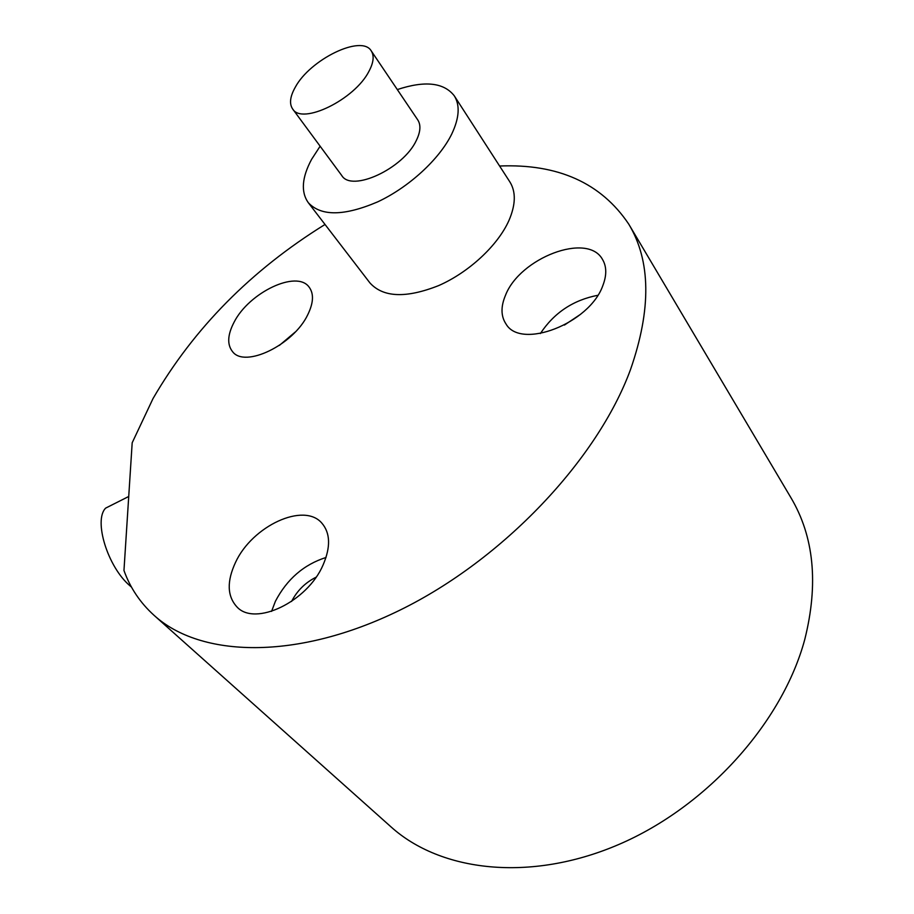 <?xml version="1.0" encoding="UTF-8"?>
<svg xmlns="http://www.w3.org/2000/svg" width="914" height="914" viewBox="0 0 914 914"><rect width="100%" height="100%" fill="white"/><g stroke="black" fill="none" stroke-linecap="round" stroke-linejoin="round"><path stroke-width="1.37" d="M131.502 587.119L129.845 585.691C107.658 566.897 93.388 520.317 105.636 508.127L113.782 504.014M154.123 615.385C200.543 657.612 296.616 660.856 399.944 610.141C503.146 559.608 597.505 459.571 630.5 369.599C651.465 309.332 650.871 260.833 628.741 224.113L790.747 497.399C814.008 536.404 818.693 583.726 804.788 639.377C782.578 722.186 707.253 806.594 618.652 844.547C529.937 882.616 440.514 871.556 391.043 826.907L154.123 615.385C140.242 602.84 130.188 587.873 123.961 570.485L132.187 442.764L153.015 398.573C193.882 328.252 251.224 270.213 325.018 224.467M628.741 224.113C601.115 183.006 558.066 163.64 499.604 166.017M564.418 325.064L580.516 314.347M597.779 295.302C573.204 300.055 554.067 312.805 540.38 333.541M505.533 295.199C519.895 257.988 587.348 231.939 602.417 259.29C606.702 266.374 606.85 275.125 602.863 285.534C589.621 323.613 520.729 349.993 506.002 323.967C500.849 316.21 500.689 306.613 505.533 295.199M454.281 95.821L509.852 181.886C516.067 191.814 515.747 204.736 508.87 220.662C497.742 245.558 468.802 272.395 438.663 285.591C406.113 298.444 383.206 297.553 369.93 282.917L308.224 202.6C320.963 216.435 344.11 216.184 377.676 201.868C408.821 187.313 439.371 159.287 451.699 134.118C459.319 118.043 460.188 105.27 454.281 95.821C443.896 82.523 424.907 80.443 397.316 89.572M235.572 562.281C252.333 525.95 303.836 501.912 321.819 523.094C330.365 533.033 330.788 546.983 323.088 564.943C307.447 601.812 254.915 626.844 236.943 606.919C227.14 596.214 226.683 581.327 235.572 562.281M234.11 322.151C249.134 292.457 296.696 269.676 309.069 287.053C314.016 293.634 313.559 302.888 307.698 314.839C293.371 345.046 244.712 368.376 232.533 351.616C226.98 344.601 227.506 334.775 234.11 322.151M320.129 146.206L311.617 159.31C301.883 177.453 300.752 191.883 308.224 202.6M371.255 50.91L417.767 119.917C421.023 124.99 420.543 131.845 416.316 140.482C403.314 168.736 351.582 192.534 341.745 175.511L292.651 108.972C301.849 125.298 354.861 99.58 369.016 71.189C373.609 62.506 374.352 55.743 371.255 50.91C361.681 34.184 309.949 59.501 295.211 87.356C290.024 96.61 289.167 103.819 292.651 108.972M326.024 557.471C303.836 564.566 286.95 579.179 275.377 601.343L271.572 611.386M291.566 601.469C297.107 590.718 305.253 582.641 316.016 577.237M295.176 332.079L279.353 345.423M105.636 508.127L128.725 496.485"/></g></svg>
